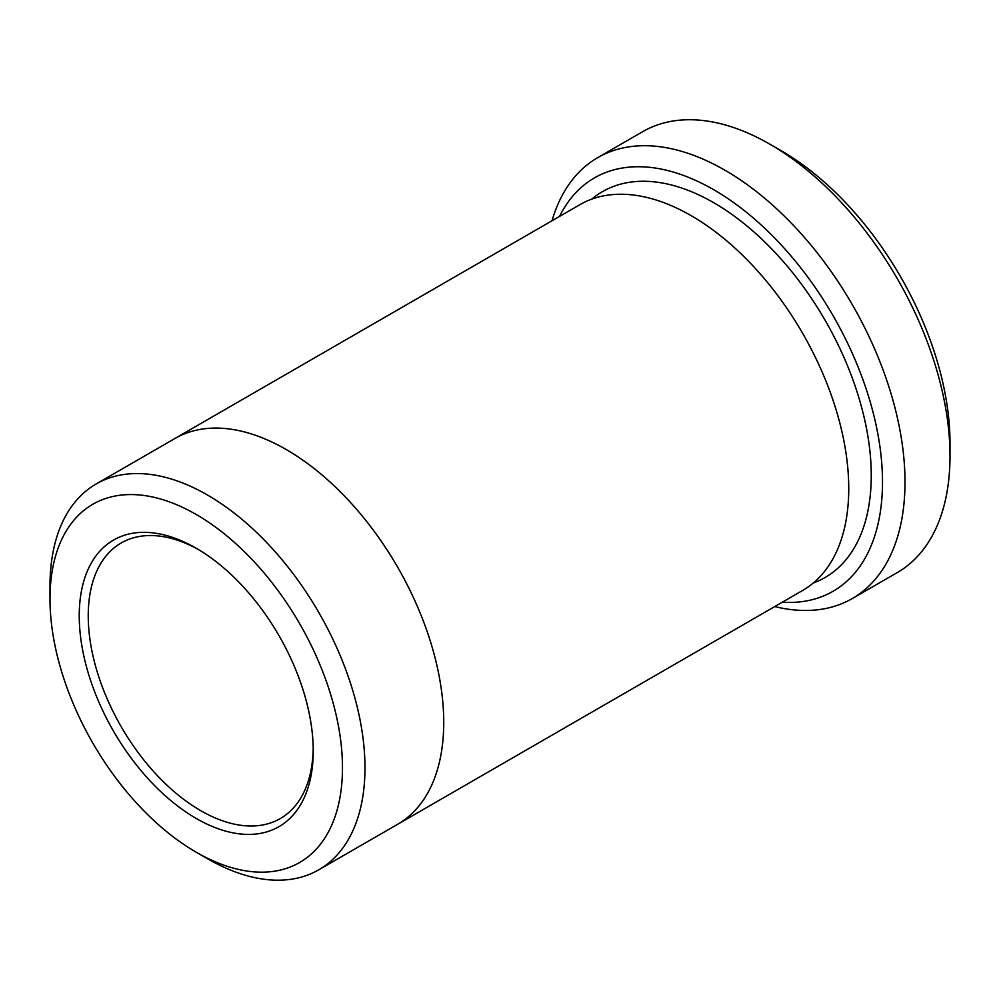 <?xml version="1.0" encoding="UTF-8"?>
<svg xmlns="http://www.w3.org/2000/svg" width="1000" height="1000" viewBox="0 0 1000 1000"><rect width="100%" height="100%" fill="white"/><g stroke="black" fill="none" stroke-linecap="round" stroke-linejoin="round"><path stroke-width="1.5" d="M597.712 157.637L642.712 131.662A254.562 146.975 60 0 1 770 144.262L781.25 150.762A238.65 137.787 60 0 1 950 443.05L950 456.037A254.562 146.975 60 0 1 897.275 572.575L852.275 598.55A254.562 146.975 -120 0 0 891.3 394.562A254.562 146.975 -120 0 0 725 170.25A254.562 146.975 -120 0 0 597.712 157.637A254.562 146.975 -120 0 0 552.013 220.775M782.275 602.225A238.65 137.787 -120 0 0 833.075 315.7A238.65 137.787 -120 0 0 559.538 216.425M173.55 439.288A222.738 128.6 60 0 1 174.875 438.512A222.725 128.588 60 0 1 286.238 449.55A222.725 128.588 60 0 1 431.75 645.825A222.725 128.588 60 0 1 397.6 824.3A222.738 128.6 60 0 1 396.275 825.062M397.612 824.312L802.613 590.475A222.738 128.6 60 0 0 836.762 412A222.738 128.6 60 0 0 691.25 215.712A222.738 128.6 60 0 0 579.875 204.675L174.875 438.512A222.738 128.6 60 0 1 286.238 449.538A222.738 128.6 60 0 1 431.75 645.825A222.738 128.6 60 0 1 397.612 824.312L318.85 869.762A222.725 128.588 -120 0 0 352.987 691.287A222.725 128.588 -120 0 0 207.488 495.025A222.725 128.588 -120 0 0 96.125 483.988A222.725 128.588 -120 0 0 50 585.95L50 598.938A206.812 119.4 -120 0 0 196.238 852.237A206.812 119.4 -120 0 0 342.475 767.8A206.812 119.4 -120 0 0 196.238 514.5A206.812 119.4 -120 0 0 50 598.938M207.488 858.725L196.238 852.237L207.488 858.725A222.725 128.588 -120 0 0 318.85 869.762M196.238 818.475A165.463 95.538 -120 0 0 313.238 750.925A165.463 95.538 -120 0 0 196.238 548.263A165.463 95.538 -120 0 0 79.237 615.825A165.463 95.538 -120 0 0 196.238 818.475M781.25 150.762L770 144.262A254.562 146.975 60 0 1 950 456.037M774.75 606.575A254.562 146.975 -120 0 0 852.275 598.55M198.512 549.6A159.1 91.862 -120 0 0 121.188 542.987A159.1 91.862 -120 0 0 96.8 670.475A159.1 91.862 -120 0 0 200.738 810.675A159.1 91.862 -120 0 0 280.287 818.562A159.1 91.862 -120 0 0 313.225 748.288M591.7 199.175A222.738 128.6 60 0 1 713.75 202.725A222.738 128.6 60 0 1 862.125 409.237A222.738 128.6 60 0 1 813.3 583M174.875 438.525L96.125 483.988"/></g></svg>
